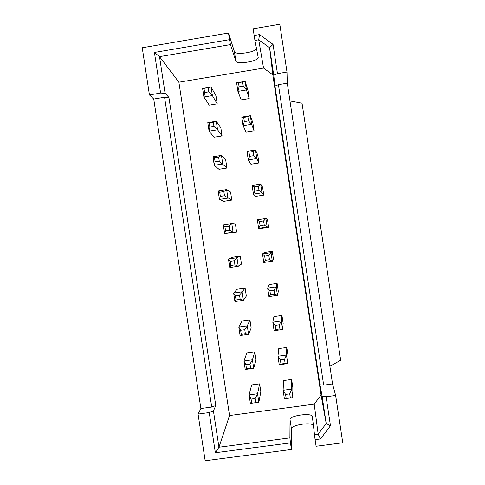 <?xml version="1.0" encoding="UTF-8"?>
<svg xmlns="http://www.w3.org/2000/svg" width="485" height="485" viewBox="0 0 485 485"><rect width="100%" height="100%" fill="white"/><g stroke="black" fill="none" stroke-linecap="round" stroke-linejoin="round"><path stroke-width="0.73" d="M277.45 73.641L286.987 72.053L279.796 24.25L253.14 28.803L254.146 35.484L259.523 34.568L273.043 44.365L277.45 73.641L273.746 75.211L269.605 47.694L258.717 39.806L263.543 68.076L178.886 82.214L229.532 415.53L314.207 404.132L321.058 395.039L272.819 74.817L263.543 68.076M256.523 48.718C254.528 52.665 235.031 55.223 234.407 51.598L228.502 33.01L142.238 47.748L149.428 94.921L153.739 99.037L200.881 408.503L198.062 414.057L205.173 460.75L291.455 449.48L291.443 428.995L290.024 419.604L289.897 437.882L290.46 442.89L215.352 452.747L209.235 412.547L213.43 410.965L218.947 447.231L229.532 415.53M313.322 425.224C310.321 421.817 290.939 425.145 291.443 428.995M315.098 439.652L316.093 446.261L342.762 442.775L335.638 395.457L326.102 396.748L330.467 425.739L320.476 438.949L315.098 439.652L312.352 416.621C312.316 412.402 289.575 415.457 290.024 419.604M149.428 94.921L160.602 93.059L165.082 93.259L168.901 97.412L215.77 405.533L213.43 410.965M153.739 99.037L164.573 97.242L168.901 97.412M165.082 93.259L159.51 56.642L178.886 82.214M160.602 93.059L154.418 52.453L229.508 39.673L228.502 33.01M229.508 39.673L230.454 44.602L159.51 56.642L154.418 52.453M291.455 449.48L290.46 442.89M198.062 414.057L209.235 412.547M230.454 44.602L235.843 61.086L234.407 51.598M259.523 34.568L258.717 39.806L254.94 40.449L258.172 57.333C259.348 61.152 236.607 64.96 235.843 61.086M289.897 437.882L218.947 447.231L215.352 452.747M314.389 434.657L318.172 434.16L314.207 404.132M215.77 405.533L211.721 407.036L200.881 408.503M164.573 97.242L211.721 407.036M242.615 81.959L245.155 81.377L247.981 90.507L249.199 98.564L241.178 99.886L237.917 91.374L246.453 89.961L245.155 81.377L236.619 82.796L237.917 91.374L239.093 86.821L243.246 86.136L242.615 81.959L238.462 82.65L239.093 86.821M247.865 116.746L250.339 115.703L252.849 122.729L254.061 130.78L246.047 132.072L243.1 125.657L251.636 124.275L250.339 115.703L241.803 117.091L243.1 125.657L244.343 121.589L248.496 120.917L247.865 116.746L243.712 117.425L244.343 121.589M253.115 151.496L255.522 149.992L257.711 154.921L258.923 162.96L250.903 164.227L248.278 159.911L256.814 158.559L255.522 149.992L246.986 151.35L248.278 159.911L249.593 156.328L253.746 155.667L253.115 151.496L248.963 152.163L249.593 156.328M258.366 186.216L260.694 184.245L262.567 187.083L263.779 195.115L255.759 196.358L253.449 194.133L261.985 192.806L260.694 184.245L252.158 185.579L253.449 194.133L254.837 191.029L258.99 190.381L258.366 186.216L254.207 186.864L254.837 191.029M263.604 220.905L265.865 218.474L267.417 219.214L268.629 227.241L260.615 228.459L258.62 228.32L267.156 227.022L265.865 218.474L257.329 219.778L258.62 228.32L260.075 225.695L264.234 225.064L263.604 220.905L259.451 221.536L260.075 225.695M264.683 256.177L262.488 253.94L264.246 252.515L272.267 251.315L273.479 259.336L272.315 261.209L271.03 252.667L262.488 253.94L263.779 262.476L272.315 261.209L269.466 259.711L268.835 255.559L264.683 256.177L265.313 260.33L269.466 259.711M269.915 290.782L267.647 288.072L269.09 284.568L277.111 283.392L278.317 291.406L277.475 295.359L276.189 286.823L267.647 288.072L268.939 296.602L277.475 295.359L274.698 294.328L274.067 290.175L269.915 290.782L270.539 294.935L274.698 294.328M275.14 325.356L272.806 322.173L273.928 316.59L281.949 315.438L283.155 323.446L282.628 329.479L281.342 320.955L272.806 322.173L274.092 330.691L282.628 329.479L279.918 328.909L279.293 324.762L275.14 325.356L275.765 329.503L279.918 328.909M280.36 359.894L277.953 356.239L278.766 348.582L286.787 347.46L287.993 355.457L287.781 363.568L286.489 355.05L277.953 356.239L279.239 364.75L287.781 363.568L285.138 363.459L284.513 359.312L280.36 359.894L280.985 364.035L285.138 363.459M285.574 394.402L283.101 390.273L283.598 380.549L291.612 379.452L292.825 387.442L292.922 397.621L291.637 389.109L283.101 390.273L284.386 398.779L290.351 397.973L289.727 393.832L285.574 394.402L286.198 398.537M208.095 87.688L211.09 87.033L215.989 95.794L217.201 103.826L209.235 105.136L203.906 96.988L212.388 95.587L211.09 87.033L202.609 88.44L203.906 96.988L204.603 92.532L208.726 91.853L208.095 87.688L203.973 88.373L204.603 92.532M213.351 122.359L216.274 121.244L220.851 127.913L222.069 135.933L214.097 137.219L209.09 131.162L217.571 129.792L216.274 121.244L207.792 122.62L209.09 131.162L209.853 127.185L213.982 126.518L213.351 122.359L209.223 123.032L209.853 127.185M218.602 156.994L221.457 155.418L225.713 160.001L226.925 168.022L218.959 169.277L214.267 165.3L222.748 163.96L221.457 155.418L212.97 156.77L214.267 165.3L215.104 161.802L219.232 161.147L218.602 156.994L214.473 157.655L215.104 161.802M223.846 191.599L226.628 189.562L230.569 192.066L231.781 200.075L223.809 201.311L219.438 199.414L227.92 198.092L226.628 189.562L218.147 190.89L219.438 199.414L220.348 196.389L224.476 195.746L223.846 191.599L219.717 192.242L220.348 196.389M229.084 226.168L231.794 223.676L235.419 224.094L236.631 232.103L224.603 233.485L233.085 232.2L231.794 223.676L223.312 224.973L224.603 233.485L225.586 230.945L229.714 230.314L229.084 226.168L224.955 226.798L225.586 230.945M230.193 261.324L228.477 259.026L232.297 257.292L240.269 256.104L241.481 264.101L238.25 266.271L236.959 257.753L228.477 259.026L229.769 267.532L238.25 266.271L234.946 264.846L234.322 260.706L230.193 261.324L230.818 265.465L234.946 264.846M235.419 295.814L233.637 293.043L237.141 289.248L245.113 288.078L246.319 296.068L243.409 300.312L242.118 291.806L233.637 293.043L234.922 301.543L243.409 300.312L240.178 299.348L239.548 295.213L235.419 295.814L236.049 299.948L240.178 299.348M240.645 330.273L238.79 327.036L241.979 321.173L249.951 320.027L251.157 328.012L248.562 334.323L247.271 325.823L238.79 327.036L240.075 335.523L248.562 334.323L245.398 333.819L244.773 329.685L240.645 330.273L241.269 334.401L245.398 333.819M245.865 364.696L243.937 360.992L246.816 353.068L254.783 351.946L255.995 359.925L253.71 368.297L252.424 359.803L243.937 360.992L245.222 369.473L253.71 368.297L250.618 368.248L249.993 364.12L245.865 364.696L246.489 368.824L250.618 368.248M251.078 399.088L249.084 394.911L251.648 384.932L259.614 383.841L260.821 391.807L258.851 402.241L257.565 393.759L249.084 394.911L250.369 403.387L255.831 402.653L255.207 398.524L251.078 399.088L251.703 403.211M273.043 44.365L269.605 47.694L272.819 74.817M278.426 84.657L323.671 385.132L319.967 384.75L274.971 86.051L278.426 84.657L287.29 83.19L286.987 72.053M274.971 86.051L273.746 75.211M323.671 385.132L332.54 383.926L287.29 83.19M326.102 396.748L322.107 396.269L319.967 384.75M335.638 395.457L332.54 383.926M322.107 396.269L326.211 423.52L321.058 395.039M320.476 438.949L318.172 434.16L326.211 423.52L330.467 425.739M254.94 40.449L254.146 35.484M329.885 366.302L340.67 360.228L302.04 103.22L289.963 100.953M249.199 98.564L246.453 89.961L243.246 86.136M236.619 82.796L238.462 82.65M254.061 130.78L251.636 124.275L248.496 120.917M241.803 117.091L243.712 117.425M258.923 162.96L256.814 158.559L253.746 155.667M246.986 151.35L248.963 152.163M263.779 195.115L261.985 192.806L258.99 190.381M252.158 185.579L254.207 186.864M268.629 227.241L267.156 227.022L264.234 225.064M257.329 219.778L259.451 221.536M272.267 251.315L268.835 255.559M263.779 262.476L265.313 260.33M277.111 283.392L276.189 286.823L274.067 290.175M268.939 296.602L270.539 294.935M281.949 315.438L281.342 320.955L279.293 324.762M274.092 330.691L275.765 329.503M286.787 347.46L286.489 355.05L284.513 359.312M279.239 364.75L280.985 364.035M291.612 379.452L291.637 389.109L289.727 393.832M292.922 397.621L290.351 397.973M217.201 103.826L212.388 95.587L208.726 91.853M202.609 88.44L203.973 88.373M222.069 135.933L217.571 129.792L213.982 126.518M207.792 122.62L209.223 123.032M226.925 168.022L219.232 161.147M212.97 156.77L214.473 157.655M231.781 200.075L224.476 195.746M218.147 190.89L219.717 192.242M236.631 232.103L233.085 232.2L229.714 230.314M223.312 224.973L224.955 226.798M240.269 256.104L236.959 257.753L234.322 260.706M229.769 267.532L230.818 265.465M245.113 288.078L239.548 295.213M234.922 301.543L236.049 299.948M249.951 320.027L247.271 325.823L244.773 329.685M240.075 335.523L241.269 334.401M254.783 351.946L252.424 359.803L249.993 364.12M245.222 369.473L246.489 368.824M259.614 383.841L257.565 393.759L255.207 398.524M258.851 402.241L255.831 402.653"/></g></svg>
